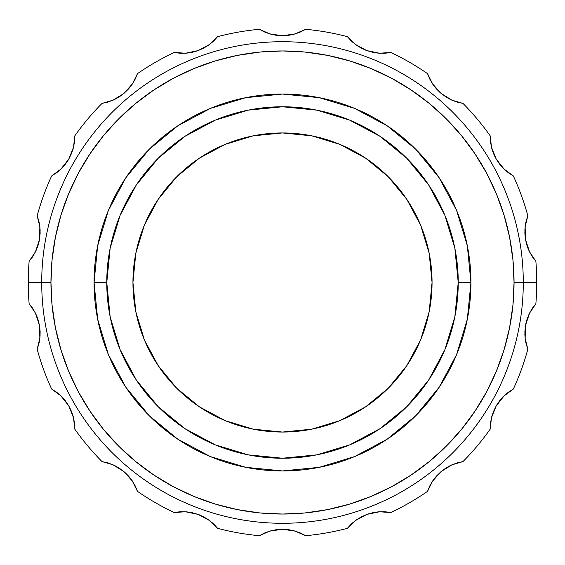 <?xml version="1.0" encoding="UTF-8"?>
<svg xmlns="http://www.w3.org/2000/svg" width="565" height="565" viewBox="0 0 565 565"><rect width="100%" height="100%" fill="white"/><g stroke="black" fill="none" stroke-linecap="round" stroke-linejoin="round"><path stroke-width="0.85" d="M432.055 282.5A149.555 149.555 0 0 1 282.5 432.055A149.555 149.555 0 0 1 132.945 282.5L135.812 311.675L144.322 339.735L158.143 365.59L176.746 388.254L199.41 406.857L225.266 420.678L253.325 429.188L282.5 432.055L311.675 429.188L339.735 420.678L365.59 406.857L388.254 388.254L406.857 365.59L420.678 339.735L429.188 311.675L432.055 282.5L429.188 253.325L420.678 225.266L406.857 199.41L388.254 176.746L365.59 158.143L339.735 144.322L311.675 135.812L282.5 132.945L253.325 135.812L225.266 144.322L199.41 158.143L176.746 176.746L158.143 199.41L144.322 225.266L135.812 253.325L132.945 282.5A149.555 149.555 0 0 1 282.5 132.945A149.555 149.555 0 0 1 432.055 282.5M94.058 282.5L106.771 282.5A175.729 175.729 0 0 1 282.5 106.771A175.729 175.729 0 0 1 458.229 282.5L470.942 282.5A188.442 188.442 0 0 0 282.5 94.058A188.442 188.442 0 0 0 94.058 282.5L97.674 319.26L108.402 354.615L125.811 387.195L149.252 415.748L177.805 439.189L210.385 456.598L245.74 467.326L282.5 470.942L319.26 467.326L354.615 456.598L387.195 439.189L415.748 415.748L439.189 387.195L456.598 354.615L467.326 319.26L470.942 282.5L467.326 245.74L456.598 210.385L439.189 177.805L415.748 149.252L387.195 125.811L354.615 108.402L319.26 97.674L282.5 94.058L245.74 97.674L210.385 108.402L177.805 125.811L149.252 149.252L125.811 177.805L108.402 210.385L97.674 245.74L94.058 282.5A188.442 188.442 0 0 0 282.5 470.942A188.442 188.442 0 0 0 470.942 282.5L458.229 282.5A175.729 175.729 0 0 1 282.5 458.229A175.729 175.729 0 0 1 106.771 282.5L94.058 282.5M525.528 239.659L529.433 251.63L535.867 261.312A254.25 254.25 0 0 1 536.75 282.5L523.289 282.5A240.789 240.789 0 0 1 282.5 523.289A240.789 240.789 0 0 1 41.711 282.5L50.956 282.5A231.544 231.544 0 0 1 282.5 50.956A231.544 231.544 0 0 1 514.044 282.5L523.289 282.5A240.789 240.789 0 0 0 282.5 41.711A240.789 240.789 0 0 0 41.711 282.5A240.789 240.789 0 0 1 282.5 41.711A240.789 240.789 0 0 1 523.289 282.5L536.75 282.5A254.25 254.25 0 0 0 535.867 261.312L532.541 256.99L529.582 251.926L527.152 246.072L525.521 239.631L524.857 233.048L525.132 226.742L526.192 220.943L527.83 215.752A254.25 254.25 0 0 0 513.338 175.934L508.733 173.01L504.227 169.267L499.94 164.592L496.204 159.104L493.33 153.136L491.43 147.119L490.441 141.307L490.208 135.868A254.25 254.25 0 0 0 462.975 103.409L457.643 102.237L452.127 100.259L446.498 97.335L441.11 93.451L436.371 88.832L432.529 83.825L429.605 78.705L427.528 73.669A254.25 254.25 0 0 0 390.839 52.489L385.429 53.202L379.567 53.237L373.281 52.411L366.89 50.603L360.851 47.884L355.526 44.494L351.035 40.68L347.362 36.661A254.25 254.25 0 0 0 305.63 29.302L300.792 31.831L295.297 33.865L289.111 35.242L282.486 35.729L275.882 35.235L269.717 33.872L264.194 31.824L259.37 29.302A254.25 254.25 0 0 0 217.638 36.661L213.958 40.687L209.488 44.48L204.142 47.891L198.082 50.617L191.712 52.411L185.454 53.237L179.564 53.202L174.161 52.489A254.25 254.25 0 0 0 137.472 73.669L135.388 78.712L132.485 83.804L128.629 88.839L123.869 93.472L118.495 97.335L112.894 100.252L107.343 102.237L102.025 103.409A254.25 254.25 0 0 0 74.792 135.868L74.559 141.321L73.577 147.098L71.67 153.143L68.782 159.125L65.053 164.599L60.787 169.253L56.253 173.017L51.662 175.934A254.25 254.25 0 0 0 37.17 215.752L38.816 220.957L39.861 226.72L40.143 233.055L39.472 239.666L37.848 246.079L35.425 251.912L32.452 256.997L29.133 261.312A254.25 254.25 0 0 0 28.25 282.5L41.711 282.5L28.25 282.5A254.25 254.25 0 0 1 29.133 261.312L35.588 251.595L36.895 248.656M536.75 282.5A254.25 254.25 0 0 1 535.867 303.688A254.25 254.25 0 0 0 536.75 282.5M531.269 254.999L532.477 256.898M525.118 226.911L525.528 239.687L527.124 245.987M527.95 248.261L529.398 251.566M524.864 233.19L525.323 238.423M525.09 227.137L524.871 230.301M526.156 221.063L525.634 223.479M513.338 175.934L504.227 169.267L496.204 159.104L503.987 169.034L513.338 175.934A254.25 254.25 0 0 1 527.83 215.752L525.097 227.095M506.861 171.576L508.5 172.834M491.472 147.281L496.232 159.146L499.884 164.521M501.353 166.28L503.938 168.992M493.436 153.419L495.604 158.03M441.131 93.472L451.823 100.125L462.975 103.409A254.25 254.25 0 0 1 490.208 135.868L491.515 147.465L492.398 150.551M490.455 141.434L490.78 143.884M455.39 101.523L457.537 102.201M432.62 83.966L441.152 93.486L446.421 97.286M448.398 98.437L451.76 100.097M436.463 88.938L440.177 92.646M390.839 52.489L379.567 53.237L366.89 50.603L379.235 53.216L390.839 52.489A254.25 254.25 0 0 1 427.528 73.669L432.726 84.121L434.612 86.72M429.661 78.817L430.812 81.007M383.07 53.308L385.323 53.209M355.66 44.593L366.939 50.624L373.19 52.39M375.57 52.813L379.157 53.209M360.979 47.954L365.739 50.172M305.63 29.302L295.297 33.865L282.486 35.729L294.979 33.956L305.63 29.302A254.25 254.25 0 0 1 347.362 36.661L355.816 44.706L358.478 46.507M351.296 40.927L352.948 42.431M298.617 32.735L300.531 31.944M269.879 33.914L282.535 35.729L289.019 35.249M291.279 34.861L294.916 33.978M276.024 35.256L281.257 35.708M198.11 50.603L209.22 44.677L217.638 36.661A254.25 254.25 0 0 1 259.37 29.302L270.063 33.971L273.178 34.748M264.307 31.873L266.595 32.812M212.221 42.283L213.881 40.765M206.161 46.726L209.156 44.72M185.624 53.223L198.131 50.596L203.979 47.976M191.853 52.383L196.924 51.02M137.464 73.683L137.472 73.669A254.25 254.25 0 0 1 174.161 52.489L185.807 53.209L189.007 52.877M179.684 53.209L182.156 53.315M123.883 93.451L132.401 83.938M134.3 80.809L135.254 78.98M113.049 100.189L123.905 93.437L128.566 88.903M130.042 87.158L132.259 84.143M118.749 97.18L122.916 94.249M74.792 135.868L73.577 147.098L68.782 159.125L73.499 147.423L74.792 135.868A254.25 254.25 0 0 1 102.025 103.409L113.219 100.111L116.108 98.706M107.47 102.201L109.822 101.453M74.255 143.658L74.531 141.61M60.914 169.133L68.81 159.083L71.635 153.228M72.426 151.081L73.478 147.486M65.144 164.486L68.153 160.185M39.479 239.638L39.903 227.052L37.17 215.752A254.25 254.25 0 0 1 51.662 175.934L61.048 169.006L63.28 166.696M56.359 172.939L58.315 171.435M39.324 223.26L38.837 221.056M35.503 251.757L39.486 239.609L40.143 233.147M40.143 230.725L39.91 227.13M37.94 245.796L39.246 240.874M32.657 256.701L33.844 254.808M29.154 303.709L29.133 303.688A254.25 254.25 0 0 1 28.25 282.5A254.25 254.25 0 0 0 29.133 303.688L32.459 308.01L35.418 313.074L37.848 318.928L39.479 325.369L40.143 331.952L39.868 338.258L38.808 344.057L37.17 349.248A254.25 254.25 0 0 0 51.662 389.066A254.25 254.25 0 0 1 37.17 349.248L39.903 337.905L40.129 334.699M39.472 325.341L35.489 313.215M33.73 310.001L32.622 308.25M39.882 338.096L39.472 325.313L37.876 319.013M37.099 316.859L35.595 313.427M40.136 331.655L39.677 326.577M38.844 343.93L39.366 341.521M58.139 393.424L56.352 392.054M51.74 389.108L56.267 391.99L60.773 395.733L65.06 400.408L68.796 405.896L65.116 400.479M73.528 417.719L68.768 405.854L60.886 395.839M63.57 398.622L61.069 396.016M71.621 411.73L69.396 406.97M73.471 417.493L72.603 414.449M74.545 423.566L74.22 421.116M102.06 461.598L102.025 461.591A254.25 254.25 0 0 1 74.792 429.132A254.25 254.25 0 0 0 102.025 461.591L107.357 462.763L112.873 464.741L118.502 467.665L123.89 471.549L128.629 476.168L132.471 481.175L135.395 486.296L137.472 491.331A254.25 254.25 0 0 0 174.161 512.511A254.25 254.25 0 0 1 137.472 491.331L132.274 480.879L130.388 478.28M123.869 471.528L113.021 464.804M109.61 463.477L107.64 462.848M132.38 481.034L123.848 471.514L118.579 467.714M116.489 466.499L113.24 464.903M128.432 475.942L124.823 472.354M135.332 486.183L134.188 483.993M185.489 511.77L174.161 512.511L179.571 511.798L185.433 511.763L191.719 512.589L198.11 514.397L185.588 511.777M181.93 511.692L179.861 511.777M209.34 520.407L198.061 514.376L191.81 512.61M189.558 512.201L185.836 511.791M204.022 517.046L199.261 514.828M174.161 512.511L185.433 511.763L198.11 514.397L204.149 517.116L209.474 520.506L213.965 524.32L217.638 528.339A254.25 254.25 0 0 0 259.37 535.698A254.25 254.25 0 0 1 217.638 528.339L209.184 520.294L206.522 518.493M213.874 524.235L212.052 522.568M266.383 532.265L264.3 533.127M269.752 531.121L259.37 535.698L264.208 533.169L269.703 531.135L275.889 529.758L282.514 529.271L269.851 531.093M295.114 531.086L282.465 529.271L275.981 529.751M273.601 530.161L270.084 531.022M288.821 529.723L283.743 529.292M347.383 528.31L347.362 528.339A254.25 254.25 0 0 1 305.63 535.698L294.937 531.029L291.822 530.253M300.474 533.028L298.405 532.188M366.89 514.397L355.639 520.429M352.779 522.717L351.253 524.108M379.376 511.777L366.869 514.404L360.936 517.067M358.952 518.204L355.837 520.28M373.147 512.617L368.076 513.981M427.557 491.246L427.528 491.331A254.25 254.25 0 0 1 390.839 512.511L379.193 511.791L375.993 512.123M385.309 511.791L382.844 511.685M430.7 484.191L429.661 486.19M441.117 471.549L432.599 481.062M451.951 464.818L441.096 471.563L436.434 476.097M434.873 477.941L432.741 480.85M446.251 467.82L442.084 470.751M451.739 464.91L448.893 466.295M457.537 462.799L455.178 463.547M490.208 429.096L490.208 429.132A254.25 254.25 0 0 1 462.975 461.591A254.25 254.25 0 0 0 490.208 429.132L490.441 423.679L491.423 417.902L493.33 411.857L496.218 405.875L493.365 411.772M504.086 395.867L496.19 405.917L491.465 417.747M490.745 421.342L490.469 423.39M492.532 414.039L491.522 417.514M499.757 400.634L496.847 404.815M491.437 417.853L490.208 429.132L491.423 417.902L496.218 405.875L499.947 400.401L504.213 395.747L508.747 391.983L513.338 389.066A254.25 254.25 0 0 0 527.83 349.248A254.25 254.25 0 0 1 513.338 389.066L503.952 395.994L501.72 398.304M508.641 392.061L506.685 393.565M525.521 325.362L525.118 338.124M525.676 341.74L526.114 343.767M529.497 313.236L525.514 325.391L524.857 331.853M524.85 334.141L525.09 337.884M527.11 319.055L525.754 324.126M525.132 338.23L527.83 349.248L526.184 344.043L525.139 338.28L524.857 331.945L525.528 325.334L527.152 318.921L529.575 313.088L532.548 308.003L535.867 303.688L529.412 313.406L528.106 316.344M532.477 308.109L531.157 310.192M259.37 535.698L269.703 531.135L282.514 529.271L289.118 529.765L295.283 531.128L300.806 533.176L305.63 535.698A254.25 254.25 0 0 0 347.362 528.339L351.042 524.313L355.512 520.52L360.858 517.109L366.918 514.383L373.288 512.589L379.546 511.763L385.436 511.798L390.839 512.511A254.25 254.25 0 0 0 427.528 491.331L429.612 486.288L432.515 481.196L436.371 476.161L441.131 471.528L446.505 467.665L452.106 464.748L457.657 462.763L462.975 461.591L451.781 464.889M60.815 395.768L51.662 389.066L60.773 395.733L68.796 405.896L71.67 411.864L73.57 417.881L74.559 423.693L74.792 429.132L73.485 417.535M41.711 282.5A240.789 240.789 0 0 0 282.5 523.289A240.789 240.789 0 0 0 523.289 282.5L514.044 282.5A231.544 231.544 0 0 1 282.5 514.044A231.544 231.544 0 0 1 50.956 282.5L41.711 282.5M50.956 282.5L52.065 259.801L55.398 237.328L60.921 215.286L68.577 193.894L78.295 173.349L89.976 153.857L103.508 135.607L118.77 118.77L135.607 103.508L153.857 89.976L173.349 78.295L193.894 68.577L215.286 60.921L237.328 55.398L259.801 52.065L282.5 50.956L305.199 52.065L327.672 55.398L349.714 60.921L371.106 68.577L391.651 78.295L411.143 89.976L429.393 103.508L446.23 118.77L461.492 135.607L475.024 153.857L486.705 173.349L496.423 193.894L504.079 215.286L509.602 237.328L512.935 259.801L514.044 282.5L512.935 305.199L509.602 327.672L504.079 349.714L496.423 371.106L486.705 391.651L475.024 411.143L461.492 429.393L446.23 446.23L429.393 461.492L411.143 475.024L391.651 486.705L371.106 496.423L349.714 504.079L327.672 509.602L305.199 512.935L282.5 514.044L259.801 512.935L237.328 509.602L215.286 504.079L193.894 496.423L173.349 486.705L153.857 475.024L135.607 461.492L118.77 446.23L103.508 429.393L89.976 411.143L78.295 391.651L68.577 371.106L60.921 349.714L55.398 327.672L52.065 305.199L50.956 282.5M106.771 282.5L110.147 248.219L120.147 215.251L136.384 184.868L158.242 158.242L184.868 136.384L215.251 120.147L248.219 110.147L282.5 106.771L316.781 110.147L349.749 120.147L380.132 136.384L406.758 158.242L428.616 184.868L444.853 215.251L454.853 248.219L458.229 282.5L454.853 316.781L444.853 349.749L428.616 380.132L406.758 406.758L380.132 428.616L349.749 444.853L316.781 454.853L282.5 458.229L248.219 454.853L215.251 444.853L184.868 428.616L158.242 406.758L136.384 380.132L120.147 349.749L110.147 316.781L106.771 282.5M282.486 35.729L269.717 33.872L259.37 29.302M217.638 36.661L209.488 44.48L198.082 50.617L185.454 53.237L174.161 52.489M366.89 50.603L355.526 44.494L347.362 36.661M462.975 103.409L452.127 100.259L441.11 93.451L432.529 83.825L427.528 73.669M496.204 159.104L491.43 147.119L490.208 135.868M535.867 261.312L529.582 251.926L525.521 239.631L525.132 226.742L527.83 215.752M527.83 349.248L525.139 338.28L525.528 325.334L529.575 313.088L535.867 303.688M496.218 405.875L504.213 395.747L513.338 389.066M462.975 461.591L452.106 464.748L441.131 471.528L432.515 481.196L427.528 491.331L432.543 481.154M390.839 512.511L379.546 511.763L366.918 514.383L355.512 520.52L347.362 528.339L355.555 520.485M282.514 529.271L295.283 531.128L305.63 535.698M198.11 514.397L209.474 520.506L217.638 528.339M137.472 491.331L132.471 481.175L123.89 471.549L112.873 464.741L102.025 461.591L112.922 464.762M68.796 405.896L73.57 417.881L74.792 429.132M37.17 349.248L39.868 338.258L39.479 325.369L35.418 313.074L29.133 303.688L35.44 313.116M37.17 215.752L39.861 226.72L39.472 239.666L35.425 251.912L29.133 261.312M68.782 159.125L60.787 169.253L51.662 175.934M102.025 103.409L112.894 100.252L123.869 93.472L132.485 83.804L137.472 73.669L132.457 83.853"/></g></svg>
